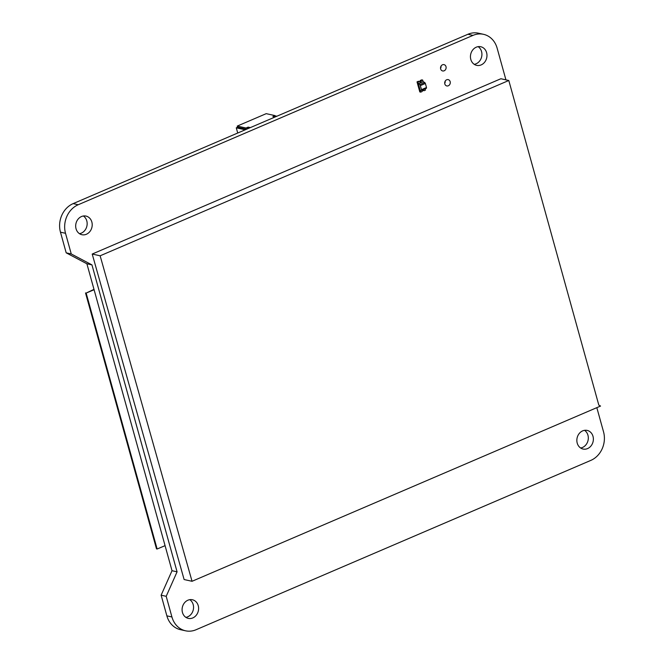 <?xml version="1.0" encoding="UTF-8"?>
<svg xmlns="http://www.w3.org/2000/svg" width="664" height="664" viewBox="0 0 664 664"><rect width="100%" height="100%" fill="white"/><g stroke="black" fill="none" stroke-linecap="round" stroke-linejoin="round"><path stroke-width="1" d="M596.828 407.654L603.534 431.824A22.252 19.131 -77.5 0 1 590.844 460.384L196.079 629.729A22.252 19.131 -77.5 0 1 185.538 630.8A22.252 19.131 -77.5 0 1 171.926 616.972L166.199 596.313L177.072 571.828L91.956 264.886L71.255 253.955L65.52 233.296A22.252 19.131 -77.5 0 1 78.219 204.736L472.984 35.391A22.252 19.131 -77.5 0 1 483.516 34.321A22.252 19.131 -77.5 0 1 497.129 48.148L505.926 79.854M185.538 630.8L180.483 629.679A22.252 19.131 -77.5 0 1 166.871 615.852L161.136 595.193L172.017 570.708L86.893 263.774L66.192 252.835L60.465 232.176A22.252 19.131 -77.5 0 1 73.156 203.616L467.921 34.271A22.252 19.131 -77.5 0 1 478.462 33.2L483.516 34.321M161.136 595.193L166.199 596.313M172.017 570.708L177.072 571.828M86.893 263.774L91.956 264.886M66.192 252.835L71.255 253.955M79.464 233.67A9.537 8.2 102.5 0 0 81.34 233.13A9.537 8.2 102.5 0 0 87.084 224.955A9.537 8.2 102.5 0 0 83.373 215.999M86.403 234.251A9.537 8.2 102.5 0 0 92.213 224.556A9.537 8.2 102.5 0 0 86.005 216.082A9.537 8.2 102.5 0 0 75.937 223.619A9.537 8.2 102.5 0 0 81.888 234.707A9.537 8.2 102.5 0 0 86.403 234.251M440.547 68.375A3.229 2.78 102.5 0 0 441.054 66.093M444.158 70.791A3.229 2.78 102.5 0 0 446.125 67.504A3.229 2.78 102.5 0 0 444.025 64.64A3.229 2.78 102.5 0 0 440.614 67.189A3.229 2.78 102.5 0 0 442.631 70.948A3.229 2.78 102.5 0 0 444.158 70.791M474.229 64.325A9.537 8.2 102.5 0 0 476.105 63.785A9.537 8.2 102.5 0 0 481.848 55.61A9.537 8.2 102.5 0 0 478.138 46.654M481.168 64.906A9.537 8.2 102.5 0 0 486.978 55.212A9.537 8.2 102.5 0 0 480.769 46.737A9.537 8.2 102.5 0 0 470.701 54.282A9.537 8.2 102.5 0 0 476.652 65.362A9.537 8.2 102.5 0 0 481.168 64.906M185.862 617.346A9.537 8.2 102.5 0 0 187.746 616.806A9.537 8.2 102.5 0 0 193.481 608.631A9.537 8.2 102.5 0 0 189.771 599.675M192.801 617.927A9.537 8.2 102.5 0 0 198.611 608.232A9.537 8.2 102.5 0 0 192.411 599.758A9.537 8.2 102.5 0 0 182.343 607.294A9.537 8.2 102.5 0 0 188.285 618.383A9.537 8.2 102.5 0 0 192.801 617.927M444.706 83.365A3.229 2.78 102.5 0 0 445.212 81.083M448.316 85.78A3.229 2.78 102.5 0 0 450.283 82.502A3.229 2.78 102.5 0 0 448.183 79.63A3.229 2.78 102.5 0 0 444.772 82.187A3.229 2.78 102.5 0 0 446.789 85.938A3.229 2.78 102.5 0 0 448.316 85.78M580.626 448.001A9.537 8.2 102.5 0 0 582.511 447.461A9.537 8.2 102.5 0 0 588.246 439.286A9.537 8.2 102.5 0 0 584.536 430.33M587.565 448.582A9.537 8.2 102.5 0 0 593.375 438.887A9.537 8.2 102.5 0 0 587.175 430.413A9.537 8.2 102.5 0 0 577.107 437.958A9.537 8.2 102.5 0 0 583.05 449.038A9.537 8.2 102.5 0 0 587.565 448.582M423.134 81.68L422.686 80.062L421.233 80.684A1.129 0.971 -77.5 0 1 419.391 81.473L417.947 82.095L418.395 83.714L423.134 81.68L424.744 82.51L420.013 84.535L418.361 83.705L420.246 90.495L421.673 90.321L420.013 84.535M420.644 85.498L425.383 83.465L424.744 82.51M425.383 83.465L426.504 87.515L421.773 89.549M421.715 90.296L426.404 88.287L426.504 87.515M421.499 79.97L420.254 80.468L421.499 79.97M417.947 82.095L417.025 81.888L418.478 81.265L417.224 81.763L419.432 81.456L418.395 81.257L419.382 81.481A1.145 0.988 -77.5 0 0 421.25 80.676L420.212 80.485L421.25 80.676M423.981 90.736A1.079 0.93 102.5 0 0 422.213 91.491L422.163 91.516A1.145 0.988 -77.5 0 1 424.03 90.711L422.993 90.52A1.079 0.93 102.5 0 0 422.852 90.296M425.118 88.843L425.466 90.096L424.022 90.719A1.129 0.971 -77.5 0 0 422.179 91.507L420.727 92.13L420.312 90.487M420.279 90.503L420.727 92.13M421.233 80.684L422.686 80.062M418.395 83.714L417.913 82.087L419.357 81.465L417.913 82.087L420.694 92.122L419.806 91.922L417.025 81.888M419.573 81.68A1.079 0.93 102.5 0 0 420.212 80.485M419.432 81.456A1.079 0.93 102.5 0 0 421.192 80.701M421.2 80.676L422.653 80.053L421.764 79.854L420.312 80.477L421.2 80.676M274.747 116.914L274.888 116.432L275.311 116.897M275.203 116.507L276.257 116.051L274.888 116.432M247.406 128.866L248.568 127.72L248.992 128.185M247.514 128.177L248.884 127.795M247.938 127.994L248.128 127.114L246.02 128.011L237.264 126.077L266.214 113.66L274.971 115.594L272.863 116.499L275.087 116.988M248.128 127.114L250.353 127.604M237.264 126.077L237.596 127.256L236.276 127.82L237.72 133.024M275.128 115.885L275.809 116.034M276.282 116.142L276.805 116.258M275.328 116.242L274.971 115.594M236.276 127.82L245.223 129.804M246.668 129.19L246.02 128.011M237.596 127.256L246.543 129.239M94.097 289.728L86.154 293.073L157.136 549.012L165.07 545.659M93.989 289.363L86.154 293.073M85.523 292.932L156.505 548.879L157.136 549.012M508.798 80.493L500.872 78.742L92.213 254.046L184.119 579.539L192.045 581.29L600.555 406.053L598.828 405.14L508.798 80.493L100.139 255.798L192.045 581.29M92.213 254.046L100.139 255.798M60.465 232.176L65.52 233.296M73.156 203.616L78.219 204.736M467.921 34.271L472.984 35.391M166.871 615.852L171.926 616.972M104.024 359.631L104.655 359.772M136.759 477.682L137.39 477.823M426.404 88.287L421.673 90.321"/></g></svg>

